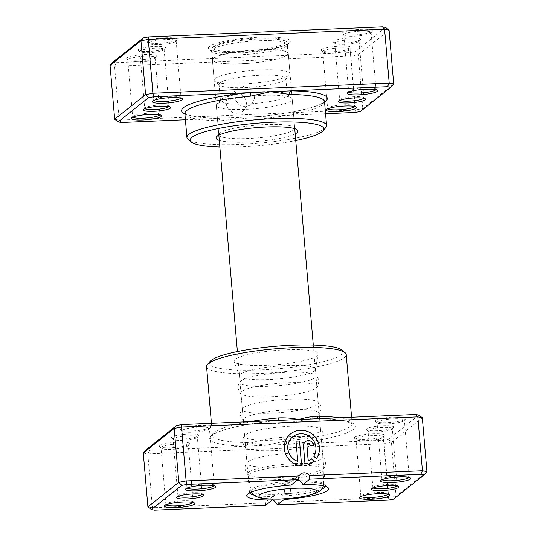 <?xml version="1.0" encoding="UTF-8"?>
<svg xmlns="http://www.w3.org/2000/svg" width="537" height="537" viewBox="0 0 537 537"><rect width="100%" height="100%" fill="white"/><g stroke="black" fill="none" stroke-linecap="round" stroke-linejoin="round"><path stroke-width="0.4" stroke-dasharray="2.69 2.01" d="M363.771 98.271A12.19 2.054 175.1 0 0 363.945 97.875A12.19 2.054 175.1 0 0 363.737 97.539A12.19 2.054 175.1 0 0 352.091 96.828A12.19 2.054 175.1 0 0 339.988 99.419A12.19 2.054 175.1 0 0 339.807 99.593A12.19 2.054 175.1 0 0 339.659 99.956A12.19 2.054 175.1 0 0 339.894 100.312M333.504 41.127A13.714 2.309 175.1 0 0 333.37 42.108A13.714 2.309 175.1 0 0 346.479 42.906A13.714 2.309 175.1 0 0 360.092 39.986A13.714 2.309 175.1 0 0 360.293 39.798A13.714 2.309 175.1 0 0 349.453 38.067A13.714 2.309 175.1 0 0 333.504 41.127M358.743 41.55A12.19 2.054 -4.9 0 1 346.64 44.141A12.19 2.054 -4.9 0 1 334.994 43.43A12.19 2.054 -4.9 0 1 334.786 43.094A12.19 2.054 -4.9 0 1 335.108 42.564A12.19 2.054 -4.9 0 1 348.251 39.899A12.19 2.054 -4.9 0 1 359.072 41.013A12.19 2.054 -4.9 0 1 358.924 41.383A12.19 2.054 -4.9 0 1 358.743 41.55M168.806 106.641A12.19 2.054 175.1 0 0 168.98 106.245A12.19 2.054 175.1 0 0 168.772 105.91A12.19 2.054 175.1 0 0 157.126 105.205A12.19 2.054 175.1 0 0 145.024 107.796A12.19 2.054 175.1 0 0 144.842 107.964A12.19 2.054 175.1 0 0 144.695 108.326A12.19 2.054 175.1 0 0 144.936 108.689M138.546 49.505A13.714 2.309 175.1 0 0 138.412 50.478A13.714 2.309 175.1 0 0 151.515 51.277A13.714 2.309 175.1 0 0 165.127 48.364A13.714 2.309 175.1 0 0 165.329 48.169A13.714 2.309 175.1 0 0 154.488 46.437A13.714 2.309 175.1 0 0 138.546 49.505M163.778 49.921A12.19 2.054 -4.9 0 1 151.676 52.512A12.19 2.054 -4.9 0 1 140.029 51.8A12.19 2.054 -4.9 0 1 139.821 51.471A12.19 2.054 -4.9 0 1 140.15 50.934A12.19 2.054 -4.9 0 1 153.293 48.27A12.19 2.054 -4.9 0 1 164.107 49.384A12.19 2.054 -4.9 0 1 163.96 49.753A12.19 2.054 -4.9 0 1 163.778 49.921M237.186 113.24A10.357 9.901 -128.6 0 1 226.99 106.527A10.357 9.901 -128.6 0 1 229.856 94.968A10.357 9.901 -128.6 0 1 235.441 92.894A10.357 9.901 -128.6 0 1 245.631 99.607A10.357 9.901 -128.6 0 1 242.771 111.172A10.357 9.901 -128.6 0 1 237.186 113.24M245.261 106.803L239.254 104.99L235.367 99.855L234.897 93.498L238.039 88.444L243.516 86.457L249.752 88.088L254.008 92.921L254.464 99.291L250.954 104.648L245.261 106.803M180.922 98.063A13.714 2.309 175.1 0 0 181.036 97.721A13.714 2.309 175.1 0 0 180.801 97.345A13.714 2.309 175.1 0 0 167.692 96.546A13.714 2.309 175.1 0 0 154.079 99.459A13.714 2.309 175.1 0 0 153.877 99.654A13.714 2.309 175.1 0 0 153.71 100.063A13.714 2.309 175.1 0 0 153.884 100.379M159.851 114.858A13.714 2.309 175.1 0 0 159.966 114.509A13.714 2.309 175.1 0 0 159.731 114.133A13.714 2.309 175.1 0 0 146.628 113.341A13.714 2.309 175.1 0 0 133.015 116.254A13.714 2.309 175.1 0 0 132.814 116.442A13.714 2.309 175.1 0 0 132.646 116.851A13.714 2.309 175.1 0 0 132.814 117.173M375.88 89.692A13.714 2.309 175.1 0 0 375.994 89.35A13.714 2.309 175.1 0 0 375.759 88.974A13.714 2.309 175.1 0 0 362.656 88.175A13.714 2.309 175.1 0 0 349.043 91.089A13.714 2.309 175.1 0 0 348.842 91.277A13.714 2.309 175.1 0 0 348.674 91.693A13.714 2.309 175.1 0 0 348.842 92.008M354.816 106.487A13.714 2.309 175.1 0 0 354.93 106.138A13.714 2.309 175.1 0 0 354.695 105.762A13.714 2.309 175.1 0 0 341.592 104.963A13.714 2.309 175.1 0 0 327.973 107.883A13.714 2.309 175.1 0 0 327.771 108.071A13.714 2.309 175.1 0 0 327.604 108.481A13.714 2.309 175.1 0 0 327.778 108.803M342.559 32.797A15.237 2.564 175.1 0 0 342.411 33.885A15.237 2.564 175.1 0 0 356.971 34.771A15.237 2.564 175.1 0 0 372.101 31.529A15.237 2.564 175.1 0 0 372.329 31.321A15.237 2.564 175.1 0 0 360.28 29.394A15.237 2.564 175.1 0 0 342.559 32.797M370.752 33.086A13.714 2.309 -4.9 0 1 357.139 36.006A13.714 2.309 -4.9 0 1 344.036 35.207A13.714 2.309 -4.9 0 1 343.801 34.831A13.714 2.309 -4.9 0 1 344.17 34.234A13.714 2.309 -4.9 0 1 358.951 31.233A13.714 2.309 -4.9 0 1 371.121 32.489A13.714 2.309 -4.9 0 1 370.953 32.898A13.714 2.309 -4.9 0 1 370.752 33.086M147.601 41.168A15.237 2.564 175.1 0 0 147.453 42.255A15.237 2.564 175.1 0 0 162.013 43.141A15.237 2.564 175.1 0 0 177.143 39.899A15.237 2.564 175.1 0 0 177.364 39.691A15.237 2.564 175.1 0 0 165.315 37.765A15.237 2.564 175.1 0 0 147.601 41.168M175.794 41.463A13.714 2.309 -4.9 0 1 162.174 44.376A13.714 2.309 -4.9 0 1 149.071 43.578A13.714 2.309 -4.9 0 1 148.836 43.202A13.714 2.309 -4.9 0 1 149.205 42.604A13.714 2.309 -4.9 0 1 163.993 39.604A13.714 2.309 -4.9 0 1 176.163 40.859A13.714 2.309 -4.9 0 1 175.995 41.268A13.714 2.309 -4.9 0 1 175.794 41.463M126.531 57.962A15.237 2.564 175.1 0 0 126.383 59.05A15.237 2.564 175.1 0 0 140.942 59.929A15.237 2.564 175.1 0 0 156.072 56.694A15.237 2.564 175.1 0 0 156.294 56.479A15.237 2.564 175.1 0 0 144.252 54.552A15.237 2.564 175.1 0 0 126.531 57.962M154.723 58.251A13.714 2.309 -4.9 0 1 141.11 61.171A13.714 2.309 -4.9 0 1 128.007 60.372A13.714 2.309 -4.9 0 1 127.772 59.996A13.714 2.309 -4.9 0 1 128.142 59.392A13.714 2.309 -4.9 0 1 142.923 56.392A13.714 2.309 -4.9 0 1 155.092 57.654A13.714 2.309 -4.9 0 1 154.925 58.063A13.714 2.309 -4.9 0 1 154.723 58.251M321.495 49.592A15.237 2.564 175.1 0 0 321.348 50.673A15.237 2.564 175.1 0 0 335.907 51.559A15.237 2.564 175.1 0 0 351.037 48.323A15.237 2.564 175.1 0 0 351.258 48.108A15.237 2.564 175.1 0 0 339.209 46.182A15.237 2.564 175.1 0 0 321.495 49.592M349.688 49.881A13.714 2.309 -4.9 0 1 336.068 52.794A13.714 2.309 -4.9 0 1 322.965 52.002A13.714 2.309 -4.9 0 1 322.73 51.626A13.714 2.309 -4.9 0 1 323.099 51.022A13.714 2.309 -4.9 0 1 337.887 48.021A13.714 2.309 -4.9 0 1 350.057 49.283A13.714 2.309 -4.9 0 1 349.889 49.693A13.714 2.309 -4.9 0 1 349.688 49.881M295.189 133.874A41.134 6.934 -4.9 0 1 257.606 141.426A41.134 6.934 -4.9 0 1 219.291 140.385M294.679 128.638A38.087 6.417 175.1 0 0 294.706 128.276A38.087 6.417 175.1 0 0 294.054 127.229A38.087 6.417 175.1 0 0 257.653 125.014A38.087 6.417 175.1 0 0 219.834 133.116A38.087 6.417 175.1 0 0 219.271 133.639A38.087 6.417 175.1 0 0 218.807 134.78A38.087 6.417 175.1 0 0 252.612 138.278A38.087 6.417 175.1 0 0 293.685 129.947M325.731 127.645A70.085 11.807 -4.9 0 1 324.697 128.612A70.085 11.807 -4.9 0 1 255.109 143.513A70.085 11.807 -4.9 0 1 188.131 139.439M209.437 46.457A41.134 6.934 175.1 0 0 209.034 49.391A41.134 6.934 175.1 0 0 248.349 51.78A41.134 6.934 175.1 0 0 289.195 43.034A41.134 6.934 175.1 0 0 289.799 42.463A41.134 6.934 175.1 0 0 257.277 37.261A41.134 6.934 175.1 0 0 209.437 46.457M286.496 46.155A38.087 6.417 -4.9 0 1 248.678 54.25A38.087 6.417 -4.9 0 1 212.276 52.035A38.087 6.417 -4.9 0 1 211.625 50.988A38.087 6.417 -4.9 0 1 212.652 49.323A38.087 6.417 -4.9 0 1 253.719 40.993A38.087 6.417 -4.9 0 1 287.523 44.484A38.087 6.417 -4.9 0 1 287.06 45.625A38.087 6.417 -4.9 0 1 286.496 46.155M185.406 119.744L218.049 118.341A3.047 1.537 90.8 0 1 218.344 118.288A3.047 1.537 90.8 0 1 219.821 120.758C225.741 120.496 231.903 119.395 238.3 117.469L325.57 113.723M110.058 65.38L114.562 66.246L350.883 56.096L358.192 54.727L389.09 30.099M393.708 83.96L362.811 108.588L355.494 109.964L119.18 120.113L114.562 66.246L116.234 62.641L113.045 62.03M121.362 122.49L119.18 120.113L114.676 119.248M355.232 112.448L355.494 109.964L350.883 56.096L350.104 52.599L116.234 62.641M360.401 111.481L362.811 108.588L358.192 54.727L355.272 51.626L350.104 52.599M385.586 27.461L355.272 51.626M184.923 114.092A73.133 12.324 -4.9 0 0 218.049 118.341L238.3 117.469C244.973 118.838 251.752 119.375 258.633 119.093A70.085 11.807 175.1 0 0 322.65 104.675A70.085 11.807 175.1 0 0 324.529 101.6M219.861 147.037A67.038 11.297 175.1 0 0 295.759 140.533M324.576 102.117A73.133 12.324 -4.9 0 1 258.545 116.603L258.633 119.093M184.782 113.253L191.179 115.817C197.468 117.267 206.523 118.086 218.344 118.288L219.855 118.261M284.08 484.783A3.047 0.51 175.1 0 0 283.992 484.911A3.047 0.51 175.1 0 0 286.698 485.193A3.047 0.51 175.1 0 0 289.987 484.528A3.047 0.51 175.1 0 0 290.067 484.394A3.047 0.51 175.1 0 0 289.926 484.26A3.047 0.51 175.1 0 0 286.986 484.139A3.047 0.51 175.1 0 0 284.107 484.757A3.047 0.51 175.1 0 0 284.08 484.783M249.081 474.272A38.087 6.417 -4.9 0 1 290.155 465.935A38.087 6.417 -4.9 0 1 323.952 469.432A38.087 6.417 -4.9 0 1 323.959 469.452A38.087 6.417 -4.9 0 1 322.932 471.097A38.087 6.417 -4.9 0 1 281.925 479.427A38.087 6.417 -4.9 0 1 248.06 475.963A38.087 6.417 -4.9 0 1 248.054 475.936A38.087 6.417 -4.9 0 1 249.081 474.272M217.331 103.936A38.087 6.417 -4.9 0 1 255.149 95.841A38.087 6.417 -4.9 0 1 291.551 98.056A38.087 6.417 -4.9 0 1 292.209 99.097A38.087 6.417 -4.9 0 1 291.182 100.768A38.087 6.417 -4.9 0 1 250.108 109.098A38.087 6.417 -4.9 0 1 216.304 105.608A38.087 6.417 -4.9 0 1 216.773 104.467A38.087 6.417 -4.9 0 1 217.331 103.936M221.378 99.258A33.516 5.645 -4.9 0 1 254.659 92.129A33.516 5.645 -4.9 0 1 286.691 94.082A33.516 5.645 -4.9 0 1 287.268 95.002A33.516 5.645 -4.9 0 1 286.362 96.465A33.516 5.645 -4.9 0 1 250.222 103.802A33.516 5.645 -4.9 0 1 220.479 100.728A33.516 5.645 -4.9 0 1 220.882 99.721A33.516 5.645 -4.9 0 1 221.378 99.258M219.969 82.799A33.516 5.645 -4.9 0 1 256.109 75.469A33.516 5.645 -4.9 0 1 285.859 78.543A33.516 5.645 -4.9 0 1 285.449 79.543A33.516 5.645 -4.9 0 1 284.952 80.006A33.516 5.645 -4.9 0 1 251.672 87.135A33.516 5.645 -4.9 0 1 219.64 85.188A33.516 5.645 -4.9 0 1 219.062 84.269A33.516 5.645 -4.9 0 1 219.969 82.799M215.149 78.503A38.087 6.417 -4.9 0 1 256.223 70.166A38.087 6.417 -4.9 0 1 290.027 73.663A38.087 6.417 -4.9 0 1 289.557 74.804A38.087 6.417 -4.9 0 1 289 75.328A38.087 6.417 -4.9 0 1 251.182 83.43A38.087 6.417 -4.9 0 1 214.78 81.215A38.087 6.417 -4.9 0 1 214.129 80.167A38.087 6.417 -4.9 0 1 215.149 78.503M213.417 58.298A38.087 6.417 -4.9 0 1 254.491 49.968A38.087 6.417 -4.9 0 1 288.295 53.465A38.087 6.417 -4.9 0 1 287.268 55.13A38.087 6.417 -4.9 0 1 246.194 63.46A38.087 6.417 -4.9 0 1 212.397 59.969A38.087 6.417 -4.9 0 1 213.417 58.298M213.713 58.291A37.785 6.363 -4.9 0 1 254.457 50.022A37.785 6.363 -4.9 0 1 287.993 53.485A37.785 6.363 -4.9 0 1 286.973 55.143A37.785 6.363 -4.9 0 1 246.228 63.406A37.785 6.363 -4.9 0 1 212.699 59.943A37.785 6.363 -4.9 0 1 213.713 58.291M212.793 47.518A37.785 6.363 -4.9 0 1 250.309 39.483A37.785 6.363 -4.9 0 1 286.422 41.678A37.785 6.363 -4.9 0 1 287.067 42.712A37.785 6.363 -4.9 0 1 286.046 44.37A37.785 6.363 -4.9 0 1 245.308 52.633A37.785 6.363 -4.9 0 1 211.773 49.169A37.785 6.363 -4.9 0 1 212.236 48.035A37.785 6.363 -4.9 0 1 212.793 47.518M213.867 46.269A36.563 6.162 -4.9 0 1 250.175 38.489A36.563 6.162 -4.9 0 1 285.12 40.617A36.563 6.162 -4.9 0 1 284.764 43.222A36.563 6.162 -4.9 0 1 242.247 51.398A36.563 6.162 -4.9 0 1 213.33 46.773A36.563 6.162 -4.9 0 1 213.867 46.269M366.737 428.788A13.714 2.309 175.1 0 0 366.603 429.768A13.714 2.309 175.1 0 0 379.713 430.56A13.714 2.309 175.1 0 0 393.326 427.647A13.714 2.309 175.1 0 0 393.527 427.459A13.714 2.309 175.1 0 0 382.686 425.72A13.714 2.309 175.1 0 0 366.737 428.788M391.976 429.204A12.19 2.054 -4.9 0 1 379.874 431.795A12.19 2.054 -4.9 0 1 368.228 431.09A12.19 2.054 -4.9 0 1 368.02 430.755A12.19 2.054 -4.9 0 1 368.342 430.224A12.19 2.054 -4.9 0 1 381.485 427.553A12.19 2.054 -4.9 0 1 392.305 428.674A12.19 2.054 -4.9 0 1 392.158 429.036A12.19 2.054 -4.9 0 1 391.976 429.204M397.004 485.925A12.19 2.054 175.1 0 0 397.179 485.529A12.19 2.054 175.1 0 0 396.971 485.2A12.19 2.054 175.1 0 0 385.324 484.488A12.19 2.054 175.1 0 0 373.222 487.079A12.19 2.054 175.1 0 0 373.04 487.247A12.19 2.054 175.1 0 0 372.893 487.616A12.19 2.054 175.1 0 0 373.134 487.972M171.78 437.158A13.714 2.309 175.1 0 0 171.645 438.138A13.714 2.309 175.1 0 0 184.748 438.937A13.714 2.309 175.1 0 0 198.361 436.017A13.714 2.309 175.1 0 0 198.562 435.829A13.714 2.309 175.1 0 0 187.722 434.091A13.714 2.309 175.1 0 0 171.78 437.158M197.012 437.581A12.19 2.054 -4.9 0 1 184.909 440.172A12.19 2.054 -4.9 0 1 173.263 439.461A12.19 2.054 -4.9 0 1 173.055 439.125A12.19 2.054 -4.9 0 1 173.384 438.595A12.19 2.054 -4.9 0 1 186.527 435.923A12.19 2.054 -4.9 0 1 197.341 437.044A12.19 2.054 -4.9 0 1 197.193 437.407A12.19 2.054 -4.9 0 1 197.012 437.581M202.04 494.295A12.19 2.054 175.1 0 0 202.214 493.906A12.19 2.054 175.1 0 0 202.006 493.57A12.19 2.054 175.1 0 0 190.36 492.859A12.19 2.054 175.1 0 0 178.257 495.45A12.19 2.054 175.1 0 0 178.076 495.617A12.19 2.054 175.1 0 0 177.928 495.987A12.19 2.054 175.1 0 0 178.17 496.342M418.82 415.121L388.506 439.286L383.337 440.259L286.651 444.408L286.221 440.917L266.399 445.28L246.147 446.146A73.133 12.324 175.1 0 1 211.659 435.447A73.133 12.324 175.1 0 1 278.455 420.397L278.495 420.397M317.018 355.836A42.168 7.109 -4.9 0 1 272.507 364.992A42.168 7.109 -4.9 0 1 234.192 361.508A42.168 7.109 -4.9 0 1 235.253 359.347A42.168 7.109 -4.9 0 1 281.683 350.057A42.168 7.109 -4.9 0 1 318.139 354.313A42.168 7.109 -4.9 0 1 317.018 355.836M314.346 370.966A38.087 6.417 -4.9 0 1 274.138 379.243A38.087 6.417 -4.9 0 1 239.536 376.095A38.087 6.417 -4.9 0 1 239.468 375.806A38.087 6.417 -4.9 0 1 240.495 374.135A38.087 6.417 -4.9 0 1 281.569 365.804A38.087 6.417 -4.9 0 1 315.373 369.302A38.087 6.417 -4.9 0 1 315.353 369.597A38.087 6.417 -4.9 0 1 314.346 370.966M292.84 436.702A14.445 13.808 -128.6 0 1 300.592 433.842A14.445 13.808 -128.6 0 1 313.856 441.246A14.445 13.808 -128.6 0 1 313.621 456.255L313.695 456.202M290.591 433.876A18.063 17.258 51.4 0 0 290.557 433.909A18.063 17.258 51.4 0 0 285.248 453.215A18.063 17.258 51.4 0 0 301.572 465.754L301.646 465.7M305.318 441.689A5.417 5.175 51.4 0 0 303.412 446.18L305.144 465.545M307.573 444.515A1.806 1.725 -128.6 0 1 310.413 445.878L310.487 445.824M241.972 391.345A38.087 6.417 175.1 0 0 240.945 393.01A38.087 6.417 175.1 0 0 241.804 394.212A38.087 6.417 175.1 0 0 278.515 396.232A38.087 6.417 175.1 0 0 315.823 388.17A38.087 6.417 175.1 0 0 316.206 387.835A38.087 6.417 175.1 0 0 316.843 386.506A38.087 6.417 175.1 0 0 283.039 383.009A38.087 6.417 175.1 0 0 241.972 391.345M241.073 380.867A38.087 6.417 175.1 0 0 240.69 381.21A38.087 6.417 175.1 0 0 240.046 382.539A38.087 6.417 175.1 0 0 273.85 386.029A38.087 6.417 175.1 0 0 314.924 377.699A38.087 6.417 175.1 0 0 315.951 376.034A38.087 6.417 175.1 0 0 315.091 374.833A38.087 6.417 175.1 0 0 278.381 372.812A38.087 6.417 175.1 0 0 241.073 380.867M244.281 418.276A38.087 6.417 175.1 0 0 243.254 419.947A38.087 6.417 175.1 0 0 244.113 421.142A38.087 6.417 175.1 0 0 280.824 423.163A38.087 6.417 175.1 0 0 318.132 415.108A38.087 6.417 175.1 0 0 318.515 414.765A38.087 6.417 175.1 0 0 319.153 413.436A38.087 6.417 175.1 0 0 285.348 409.946A38.087 6.417 175.1 0 0 244.281 418.276M243.382 407.805A38.087 6.417 175.1 0 0 242.999 408.147A38.087 6.417 175.1 0 0 242.355 409.469A38.087 6.417 175.1 0 0 276.159 412.966A38.087 6.417 175.1 0 0 317.233 404.629A38.087 6.417 175.1 0 0 318.253 402.965A38.087 6.417 175.1 0 0 317.401 401.763A38.087 6.417 175.1 0 0 280.69 399.75A38.087 6.417 175.1 0 0 243.382 407.805M246.59 445.213A38.087 6.417 175.1 0 0 245.563 446.878A38.087 6.417 175.1 0 0 246.423 448.08A38.087 6.417 175.1 0 0 283.133 450.1A38.087 6.417 175.1 0 0 320.441 442.038A38.087 6.417 175.1 0 0 320.824 441.703A38.087 6.417 175.1 0 0 321.462 440.374A38.087 6.417 175.1 0 0 287.657 436.876A38.087 6.417 175.1 0 0 246.59 445.213M245.691 434.735A38.087 6.417 175.1 0 0 245.308 435.077A38.087 6.417 175.1 0 0 244.664 436.406A38.087 6.417 175.1 0 0 278.468 439.897A38.087 6.417 175.1 0 0 319.542 431.567A38.087 6.417 175.1 0 0 320.562 429.895A38.087 6.417 175.1 0 0 319.71 428.701A38.087 6.417 175.1 0 0 282.999 426.68A38.087 6.417 175.1 0 0 245.691 434.735M375.799 420.458A15.237 2.564 175.1 0 0 375.645 421.538A15.237 2.564 175.1 0 0 390.211 422.424A15.237 2.564 175.1 0 0 405.334 419.189A15.237 2.564 175.1 0 0 405.563 418.974A15.237 2.564 175.1 0 0 393.514 417.048A15.237 2.564 175.1 0 0 375.799 420.458M403.985 420.746A13.714 2.309 -4.9 0 1 390.372 423.659A13.714 2.309 -4.9 0 1 377.269 422.867A13.714 2.309 -4.9 0 1 377.034 422.491A13.714 2.309 -4.9 0 1 377.404 421.887A13.714 2.309 -4.9 0 1 392.185 418.887A13.714 2.309 -4.9 0 1 404.354 420.149A13.714 2.309 -4.9 0 1 404.186 420.558A13.714 2.309 -4.9 0 1 403.985 420.746M354.729 437.246A15.237 2.564 175.1 0 0 354.581 438.333A15.237 2.564 175.1 0 0 369.141 439.219A15.237 2.564 175.1 0 0 384.27 435.977A15.237 2.564 175.1 0 0 384.492 435.769A15.237 2.564 175.1 0 0 372.443 433.842A15.237 2.564 175.1 0 0 354.729 437.246M382.921 437.541A13.714 2.309 -4.9 0 1 369.308 440.454A13.714 2.309 -4.9 0 1 356.199 439.655A13.714 2.309 -4.9 0 1 355.964 439.279A13.714 2.309 -4.9 0 1 356.333 438.682A13.714 2.309 -4.9 0 1 371.121 435.682A13.714 2.309 -4.9 0 1 383.29 436.937A13.714 2.309 -4.9 0 1 383.123 437.346A13.714 2.309 -4.9 0 1 382.921 437.541M180.835 428.828A15.237 2.564 175.1 0 0 180.687 429.915A15.237 2.564 175.1 0 0 195.246 430.795A15.237 2.564 175.1 0 0 210.376 427.559A15.237 2.564 175.1 0 0 210.598 427.345A15.237 2.564 175.1 0 0 198.549 425.418A15.237 2.564 175.1 0 0 180.835 428.828M209.027 429.117A13.714 2.309 -4.9 0 1 195.408 432.037A13.714 2.309 -4.9 0 1 182.305 431.238A13.714 2.309 -4.9 0 1 182.07 430.862A13.714 2.309 -4.9 0 1 182.439 430.258A13.714 2.309 -4.9 0 1 197.227 427.257A13.714 2.309 -4.9 0 1 209.396 428.519A13.714 2.309 -4.9 0 1 209.229 428.929A13.714 2.309 -4.9 0 1 209.027 429.117M159.764 445.623A15.237 2.564 175.1 0 0 159.617 446.703A15.237 2.564 175.1 0 0 174.176 447.589A15.237 2.564 175.1 0 0 189.306 444.354A15.237 2.564 175.1 0 0 189.534 444.139A15.237 2.564 175.1 0 0 177.485 442.213A15.237 2.564 175.1 0 0 159.764 445.623M187.957 445.911A13.714 2.309 -4.9 0 1 174.344 448.825A13.714 2.309 -4.9 0 1 161.241 448.026A13.714 2.309 -4.9 0 1 161.006 447.65A13.714 2.309 -4.9 0 1 161.375 447.053A13.714 2.309 -4.9 0 1 176.156 444.052A13.714 2.309 -4.9 0 1 188.326 445.307A13.714 2.309 -4.9 0 1 188.158 445.723A13.714 2.309 -4.9 0 1 187.957 445.911M214.156 485.723A13.714 2.309 175.1 0 0 214.27 485.374A13.714 2.309 175.1 0 0 214.035 484.998A13.714 2.309 175.1 0 0 200.932 484.206A13.714 2.309 175.1 0 0 187.312 487.119A13.714 2.309 175.1 0 0 187.111 487.307A13.714 2.309 175.1 0 0 186.943 487.717A13.714 2.309 175.1 0 0 187.118 488.039M409.113 477.353A13.714 2.309 175.1 0 0 409.228 477.004A13.714 2.309 175.1 0 0 408.993 476.628A13.714 2.309 175.1 0 0 395.89 475.829A13.714 2.309 175.1 0 0 382.277 478.749A13.714 2.309 175.1 0 0 382.076 478.937A13.714 2.309 175.1 0 0 381.908 479.346A13.714 2.309 175.1 0 0 382.082 479.669M388.05 494.141A13.714 2.309 175.1 0 0 388.164 493.798A13.714 2.309 175.1 0 0 387.929 493.422A13.714 2.309 175.1 0 0 374.826 492.624A13.714 2.309 175.1 0 0 361.206 495.537A13.714 2.309 175.1 0 0 361.005 495.732A13.714 2.309 175.1 0 0 360.837 496.141A13.714 2.309 175.1 0 0 361.012 496.463M193.085 502.511A13.714 2.309 175.1 0 0 193.199 502.169A13.714 2.309 175.1 0 0 192.964 501.793A13.714 2.309 175.1 0 0 179.861 500.994A13.714 2.309 175.1 0 0 166.248 503.914A13.714 2.309 175.1 0 0 166.047 504.102A13.714 2.309 175.1 0 0 165.879 504.512A13.714 2.309 175.1 0 0 166.047 504.834M248.9 472.144A38.087 6.417 175.1 0 0 247.872 473.815A38.087 6.417 175.1 0 0 248.732 475.01A38.087 6.417 175.1 0 0 285.442 477.031A38.087 6.417 175.1 0 0 322.75 468.976A38.087 6.417 175.1 0 0 323.133 468.633A38.087 6.417 175.1 0 0 323.771 467.304A38.087 6.417 175.1 0 0 289.967 463.814A38.087 6.417 175.1 0 0 248.9 472.144M248 461.672A38.087 6.417 175.1 0 0 247.617 462.008A38.087 6.417 175.1 0 0 246.973 463.337A38.087 6.417 175.1 0 0 280.777 466.834A38.087 6.417 175.1 0 0 321.851 458.497A38.087 6.417 175.1 0 0 322.871 456.833A38.087 6.417 175.1 0 0 322.019 455.631A38.087 6.417 175.1 0 0 285.308 453.611A38.087 6.417 175.1 0 0 248 461.672M341.78 350.023A67.038 11.297 -4.9 0 1 341.123 354.796A67.038 11.297 -4.9 0 1 263.17 369.792A67.038 11.297 -4.9 0 1 210.162 361.307M206.564 366.57A70.085 11.807 175.1 0 0 268.762 372.993A70.085 11.807 175.1 0 0 344.338 357.662A70.085 11.807 175.1 0 0 346.224 354.595M325.348 486.374A38.087 6.417 175.1 0 0 325.375 486.012A38.087 6.417 175.1 0 0 324.724 484.965A38.087 6.417 175.1 0 0 301.237 482.112M253.538 494.986A38.087 6.417 175.1 0 0 273.615 496.41L275.145 494.456L279.696 493.349L283.851 495.973A38.087 6.417 175.1 0 0 321.797 489.133M297.941 479.541L292.625 480.521L291 482.555A38.087 6.417 175.1 0 0 250.504 490.845A38.087 6.417 175.1 0 0 249.94 491.375A38.087 6.417 175.1 0 0 249.477 492.516A38.087 6.417 175.1 0 0 249.564 492.872M318.441 418.679A3.047 1.537 90.8 0 0 318.656 418.712L318.656 418.712A3.047 1.537 90.8 0 0 318.951 418.659A73.133 12.324 175.1 0 1 353.447 429.358A73.133 12.324 175.1 0 1 286.651 444.408L266.399 445.28L247.409 442.582A3.047 1.537 -89.2 0 1 246.147 446.146L149.467 450.301L146.279 449.684M426.942 471.62L396.044 496.248L388.734 497.624L275.689 502.478M143.292 453.04L147.796 453.906L384.116 443.757L391.426 442.381L396.044 496.248L393.634 499.135M388.506 439.286L391.426 442.381L422.324 417.752M383.337 440.259L384.116 443.757L388.734 497.624L388.466 500.108M265.62 505.384L265.459 502.914A6.095 5.826 -128.6 0 1 272.393 499.987M265.459 502.914L152.414 507.767L147.91 506.901M149.467 450.301L147.796 453.906L152.414 507.767L154.596 510.15M273.615 496.41L272.528 499.215M284.214 499.477L283.851 495.973M291.148 485.039L291 482.555M310.413 445.878L313.984 445.676M305.076 465.599A18.063 17.258 51.4 0 0 313.071 462.149A18.063 17.258 51.4 0 0 313.105 462.122M310.849 459.303A14.445 13.808 -128.6 0 0 311.359 458.867L311.433 458.813M313.621 456.255L316.4 458.618M295.954 441.159L297.686 461.411M184.876 113.575A70.085 11.807 175.1 0 0 219.821 120.758M300.015 480.709A36.496 6.149 -4.9 0 1 323.636 484.636A36.496 6.149 -4.9 0 1 322.656 486.032A36.496 6.149 -4.9 0 1 283.898 493.973A36.496 6.149 -4.9 0 1 250.954 490.865A36.496 6.149 -4.9 0 1 251.9 489.066A36.496 6.149 -4.9 0 1 296.444 480.816M247.409 442.582A70.085 11.807 -4.9 0 1 212.471 435.4A70.085 11.807 -4.9 0 1 214.35 432.325A70.085 11.807 -4.9 0 1 249.792 421.632M339.136 417.793A70.085 11.807 -4.9 0 1 352.124 423.424A70.085 11.807 -4.9 0 1 350.238 426.492A70.085 11.807 -4.9 0 1 286.221 440.917M256.74 116.677L258.525 116.563C289.409 113.911 318.381 107.024 323.704 102.164L324.57 101.265M339.807 99.593L338.438 101.171M334.994 43.43L333.37 42.108M334.786 43.094L339.659 99.956M144.842 107.964L143.473 109.541M140.029 51.8L138.412 50.478M139.821 51.471L144.695 108.326M238.039 88.444L229.856 94.968M153.877 99.654L152.508 101.231M132.814 116.442L131.437 118.026M348.842 91.277L347.466 92.861M327.771 108.071L326.402 109.655M344.036 35.207L342.411 33.885M149.071 43.578L147.453 42.255M128.007 60.372L126.383 59.05M322.965 52.002L321.348 50.673M219.271 133.639L216.532 136.801M212.276 52.035L209.034 49.391M148.836 43.202L153.71 100.063M127.772 59.996L132.646 116.851M343.801 34.831L348.674 91.693M322.73 51.626L327.604 108.481M211.625 50.988L218.807 134.78M287.523 44.484L294.706 128.276M350.057 49.283L354.93 106.138M371.121 32.489L375.994 89.35M155.092 57.654L159.966 114.509M176.163 40.859L181.036 97.721M287.06 45.625L289.799 42.463M294.054 127.229L297.297 129.88M349.889 49.693L351.258 48.108M154.925 58.063L156.294 56.479M175.995 41.268L177.364 39.691M370.953 32.898L372.329 31.321M354.695 105.762L356.313 107.085M375.759 88.974L377.383 90.297M159.731 114.133L161.355 115.462M180.801 97.345L182.419 98.667M250.954 104.648L242.771 111.172M164.107 49.384L168.98 106.245M163.96 49.753L165.329 48.169M168.772 105.91L170.397 107.232M359.072 41.013L363.945 97.875M358.924 41.383L360.293 39.798M363.737 97.539L365.355 98.862M283.992 484.911L284.764 493.892M313.293 345.076L323.952 469.432L323.415 485.871M294.739 128.658L292.209 99.097M286.691 94.082L291.551 98.056M287.268 95.002L285.859 78.543M285.449 79.543L289.557 74.804M290.027 73.663L288.295 53.465M214.129 80.167L212.397 59.969M219.64 85.188L214.78 81.215M220.479 100.728L219.062 84.269M220.882 99.721L216.773 104.467M251.383 492.046L248.06 475.963L237.394 351.581M218.841 135.17L216.304 105.608M287.993 53.485L287.067 42.712M285.12 40.617L286.422 41.678M212.699 59.943L211.773 49.169M213.33 46.773L212.236 48.035M289.926 484.26L286.879 482.857L284.107 484.757M290.067 484.394L290.839 493.369M368.228 431.09L366.603 429.768M373.04 487.247L371.671 488.831M372.893 487.616L368.02 430.755M173.263 439.461L171.645 438.138M178.076 495.617L176.707 497.202M177.928 495.987L173.055 439.125M280.26 420.323L278.475 420.437C247.591 423.089 218.619 429.976 213.296 434.836L212.43 435.735L211.43 423.277M239.536 376.095L234.192 361.508M241.804 394.212C240.502 394.057 239.254 391.983 238.066 387.983C237.978 385.217 238.851 382.962 240.69 381.21M244.113 421.142C242.805 420.995 241.563 418.914 240.375 414.913C240.287 412.148 241.16 409.892 242.999 408.147M246.423 448.08C245.114 447.925 243.872 445.851 242.684 441.85C242.596 439.085 243.469 436.823 245.308 435.077M377.269 422.867L375.645 421.538M356.199 439.655L354.581 438.333M182.305 431.238L180.687 429.915M161.241 448.026L159.617 446.703M187.111 487.307L185.742 488.892M382.076 478.937L380.706 480.521M361.005 495.732L359.636 497.309M166.047 504.102L164.671 505.679M248.732 475.01C247.423 474.856 246.181 472.782 244.993 468.781C244.906 466.015 245.778 463.76 247.617 462.008M324.724 484.965L327.966 487.609M381.908 479.346L377.034 422.491M360.837 496.141L355.964 439.279M186.943 487.717L182.07 430.862M165.879 504.512L161.006 447.65M351.594 417.256L352.218 423.747L346.05 421.236C339.767 419.759 330.631 418.914 318.656 418.712L317.145 418.739M249.477 492.516L247.872 473.815M246.973 463.337L245.563 446.878M244.664 436.406L243.254 419.947M242.355 409.469L240.945 393.01M240.046 382.539L239.468 375.806M315.951 376.034L315.373 369.302M318.253 402.965L316.843 386.506M320.562 429.895L319.153 413.436M322.871 456.833L321.462 440.374M325.375 486.012L323.771 467.304M193.199 502.169L188.326 445.307M214.27 485.374L209.396 428.519M388.164 493.798L383.29 436.937M409.228 477.004L404.354 420.149M275.145 494.456L267.03 500.92M300.74 474.057L292.625 480.521M249.94 491.375L247.201 494.537M323.133 468.633C324.388 468.257 325.261 466.002 325.751 461.86C325.368 459.115 324.126 457.041 322.019 455.631M192.964 501.793L194.589 503.115M387.929 493.422L389.547 494.745M408.993 476.628L410.617 477.95M214.035 484.998L215.652 486.327M188.158 445.723L189.534 444.139M209.229 428.929L210.598 427.345M383.123 437.346L384.492 435.769M404.186 420.558L405.563 418.974M320.824 441.703C322.079 441.327 322.952 439.071 323.442 434.923C323.059 432.184 321.817 430.11 319.71 428.701M318.515 414.765C319.77 414.396 320.649 412.134 321.133 407.992C320.75 405.254 319.508 403.173 317.401 401.763M316.206 387.835C317.461 387.459 318.34 385.204 318.824 381.055C318.441 378.317 317.199 376.242 315.091 374.833M315.353 369.597L318.139 354.313M202.214 493.906L197.341 437.044M202.006 493.57L203.63 494.892M197.193 437.407L198.562 435.829M397.179 485.529L392.305 428.674M396.971 485.2L398.588 486.522M392.158 429.036L393.527 427.459"/><path stroke-width="0.81" d="M325.57 113.723L355.232 112.448L360.401 111.481L390.721 87.316L387.533 86.699L290.853 90.854A3.047 1.537 -89.2 0 0 289.591 94.418L270.601 91.72L250.779 96.083A70.085 11.807 175.1 0 0 186.762 110.508A70.085 11.807 175.1 0 0 184.876 113.575L184.869 113.347M365.22 99.842A13.714 2.309 -4.9 0 1 349.278 102.909A13.714 2.309 -4.9 0 1 338.438 101.171A13.714 2.309 -4.9 0 1 338.639 100.983A13.714 2.309 -4.9 0 1 352.252 98.063A13.714 2.309 -4.9 0 1 365.355 98.862A13.714 2.309 -4.9 0 1 365.22 99.842M339.894 100.312A12.19 2.054 175.1 0 0 351.594 100.99A12.19 2.054 175.1 0 0 363.616 98.405A12.19 2.054 175.1 0 0 363.771 98.271M170.263 108.212A13.714 2.309 -4.9 0 1 154.314 111.28A13.714 2.309 -4.9 0 1 143.473 109.541A13.714 2.309 -4.9 0 1 143.674 109.353A13.714 2.309 -4.9 0 1 157.287 106.44A13.714 2.309 -4.9 0 1 170.397 107.232A13.714 2.309 -4.9 0 1 170.263 108.212M144.936 108.689A12.19 2.054 175.1 0 0 156.636 109.367A12.19 2.054 175.1 0 0 168.658 106.776A12.19 2.054 175.1 0 0 168.806 106.641M182.271 99.754A15.237 2.564 -4.9 0 1 164.557 103.158A15.237 2.564 -4.9 0 1 152.508 101.231A15.237 2.564 -4.9 0 1 152.73 101.023A15.237 2.564 -4.9 0 1 167.859 97.781A15.237 2.564 -4.9 0 1 182.419 98.667A15.237 2.564 -4.9 0 1 182.271 99.754M153.884 100.379A13.714 2.309 175.1 0 0 166.866 101.251A13.714 2.309 175.1 0 0 180.667 98.318A13.714 2.309 175.1 0 0 180.922 98.063M161.201 116.542A15.237 2.564 -4.9 0 1 143.486 119.952A15.237 2.564 -4.9 0 1 131.437 118.026A15.237 2.564 -4.9 0 1 131.666 117.811A15.237 2.564 -4.9 0 1 146.789 114.576A15.237 2.564 -4.9 0 1 161.355 115.462A15.237 2.564 -4.9 0 1 161.201 116.542M132.814 117.173A13.714 2.309 175.1 0 0 145.802 118.039A13.714 2.309 175.1 0 0 159.596 115.113A13.714 2.309 175.1 0 0 159.851 114.858M377.236 91.377A15.237 2.564 -4.9 0 1 359.515 94.787A15.237 2.564 -4.9 0 1 347.466 92.861A15.237 2.564 -4.9 0 1 347.694 92.646A15.237 2.564 -4.9 0 1 362.824 89.41A15.237 2.564 -4.9 0 1 377.383 90.297A15.237 2.564 -4.9 0 1 377.236 91.377M348.842 92.008A13.714 2.309 175.1 0 0 361.831 92.874A13.714 2.309 175.1 0 0 375.625 89.948A13.714 2.309 175.1 0 0 375.88 89.692M356.165 108.172A15.237 2.564 -4.9 0 1 338.451 111.582A15.237 2.564 -4.9 0 1 326.402 109.655A15.237 2.564 -4.9 0 1 326.624 109.441A15.237 2.564 -4.9 0 1 341.754 106.205A15.237 2.564 -4.9 0 1 356.313 107.085A15.237 2.564 -4.9 0 1 356.165 108.172M327.778 108.803A13.714 2.309 175.1 0 0 340.76 109.669A13.714 2.309 175.1 0 0 354.561 106.742A13.714 2.309 175.1 0 0 354.816 106.487M219.291 140.385A41.134 6.934 -4.9 0 1 216.532 136.801A41.134 6.934 -4.9 0 1 217.136 136.237A41.134 6.934 -4.9 0 1 257.982 127.491A41.134 6.934 -4.9 0 1 297.297 129.88A41.134 6.934 -4.9 0 1 296.894 132.807A41.134 6.934 -4.9 0 1 295.189 133.874M295.759 140.533A67.038 11.297 175.1 0 0 321.999 131.733A67.038 11.297 175.1 0 0 322.985 130.806A67.038 11.297 175.1 0 0 269.983 122.322A67.038 11.297 175.1 0 0 192.024 137.311A67.038 11.297 175.1 0 0 191.373 142.09A67.038 11.297 175.1 0 0 219.861 147.037M191.373 142.09L188.131 139.439A70.085 11.807 -4.9 0 1 186.93 137.519A70.085 11.807 -4.9 0 1 188.816 134.445A70.085 11.807 -4.9 0 1 264.385 119.113A70.085 11.807 -4.9 0 1 326.583 125.544A70.085 11.807 -4.9 0 1 325.731 127.645L322.985 130.806M324.576 102.117A73.133 12.324 -4.9 0 0 325.341 101.553A73.133 12.324 -4.9 0 0 290.853 90.854L153.663 96.741L148.494 97.714L145.574 94.619L140.956 40.752L110.058 65.38L114.676 119.248L145.574 94.619L152.884 93.243L148.266 39.376L140.956 40.752L143.366 37.865L148.534 36.892L382.404 26.85L385.586 27.461L389.09 30.099L384.586 29.233L148.266 39.376L148.534 36.892M153.663 96.741L152.884 93.243L389.204 83.094L393.708 83.96L389.09 30.099M387.533 86.699L389.204 83.094L384.586 29.233L382.404 26.85M148.494 97.714L118.18 121.879L121.362 122.49L185.406 119.744M110.058 65.38L113.045 62.03L143.366 37.865M293.685 129.947A38.087 6.417 175.1 0 0 294.679 128.638M118.18 121.879L114.676 119.248M393.708 83.96L390.721 87.316M184.923 114.092A73.133 12.324 -4.9 0 1 250.349 92.592L250.779 96.083M284.845 493.758A3.047 0.51 175.1 0 0 284.764 493.892A3.047 0.51 175.1 0 0 287.47 494.174A3.047 0.51 175.1 0 0 290.752 493.503A3.047 0.51 175.1 0 0 290.839 493.369A3.047 0.51 175.1 0 0 288.134 493.094A3.047 0.51 175.1 0 0 284.845 493.758M398.454 487.495A13.714 2.309 -4.9 0 1 382.512 490.563A13.714 2.309 -4.9 0 1 371.671 488.831A13.714 2.309 -4.9 0 1 371.873 488.636A13.714 2.309 -4.9 0 1 385.485 485.723A13.714 2.309 -4.9 0 1 398.588 486.522A13.714 2.309 -4.9 0 1 398.454 487.495M373.134 487.972A12.19 2.054 175.1 0 0 384.828 488.65A12.19 2.054 175.1 0 0 396.85 486.066A12.19 2.054 175.1 0 0 397.004 485.925M203.496 495.873A13.714 2.309 -4.9 0 1 187.547 498.933A13.714 2.309 -4.9 0 1 176.707 497.202A13.714 2.309 -4.9 0 1 176.908 497.014A13.714 2.309 -4.9 0 1 190.521 494.094A13.714 2.309 -4.9 0 1 203.63 494.892A13.714 2.309 -4.9 0 1 203.496 495.873M178.17 496.342A12.19 2.054 175.1 0 0 189.87 497.02A12.19 2.054 175.1 0 0 201.892 494.436A12.19 2.054 175.1 0 0 202.04 494.295M278.495 420.397L278.367 417.907C285.248 417.625 292.027 418.162 298.7 419.531C305.097 417.605 311.259 416.504 317.179 416.242A70.085 11.807 -4.9 0 1 339.136 417.793M313.695 456.202A14.445 13.808 51.4 0 0 313.923 441.192A14.445 13.808 51.4 0 0 300.666 433.782A14.445 13.808 51.4 0 0 292.873 436.675A14.445 13.808 51.4 0 0 288.101 450.16A14.445 13.808 51.4 0 0 297.76 461.35L296.021 441.105L299.525 440.951L301.646 465.7A18.063 17.258 -128.6 0 1 285.322 453.161A18.063 17.258 -128.6 0 1 290.624 433.849A18.063 17.258 -128.6 0 1 300.364 430.238A18.063 17.258 -128.6 0 1 317.052 439.696A18.063 17.258 -128.6 0 1 316.4 458.618L313.695 456.202M316.38 458.598A18.063 17.258 51.4 0 0 316.958 439.709A18.063 17.258 51.4 0 0 300.29 430.291A18.063 17.258 51.4 0 0 290.591 433.876M303.479 446.126A5.417 5.175 -128.6 0 1 308.278 440.575A5.417 5.175 -128.6 0 1 313.984 445.676L310.487 445.824A1.806 1.725 51.4 0 0 307.607 444.488A1.806 1.725 51.4 0 0 306.983 445.972L308.265 460.9A14.445 13.808 51.4 0 0 310.889 459.269A14.445 13.808 51.4 0 0 311.433 458.813L314.138 461.229A18.063 17.258 -128.6 0 1 313.138 462.095A18.063 17.258 -128.6 0 1 305.144 465.545L303.479 446.126M313.91 445.676A5.417 5.175 51.4 0 0 305.318 441.689M215.505 487.408A15.237 2.564 -4.9 0 1 197.791 490.818A15.237 2.564 -4.9 0 1 185.742 488.892A15.237 2.564 -4.9 0 1 185.963 488.677A15.237 2.564 -4.9 0 1 201.093 485.441A15.237 2.564 -4.9 0 1 215.652 486.327A15.237 2.564 -4.9 0 1 215.505 487.408M187.118 488.039A13.714 2.309 175.1 0 0 200.1 488.905A13.714 2.309 175.1 0 0 213.901 485.978A13.714 2.309 175.1 0 0 214.156 485.723M410.469 479.038A15.237 2.564 -4.9 0 1 392.748 482.448A15.237 2.564 -4.9 0 1 380.706 480.521A15.237 2.564 -4.9 0 1 380.928 480.306A15.237 2.564 -4.9 0 1 396.058 477.071A15.237 2.564 -4.9 0 1 410.617 477.95A15.237 2.564 -4.9 0 1 410.469 479.038M382.082 479.669A13.714 2.309 175.1 0 0 395.064 480.534A13.714 2.309 175.1 0 0 408.858 477.608A13.714 2.309 175.1 0 0 409.113 477.353M389.399 495.832A15.237 2.564 -4.9 0 1 371.685 499.235A15.237 2.564 -4.9 0 1 359.636 497.309A15.237 2.564 -4.9 0 1 359.857 497.101A15.237 2.564 -4.9 0 1 374.987 493.859A15.237 2.564 -4.9 0 1 389.547 494.745A15.237 2.564 -4.9 0 1 389.399 495.832M361.012 496.463A13.714 2.309 175.1 0 0 374 497.329A13.714 2.309 175.1 0 0 387.795 494.396A13.714 2.309 175.1 0 0 388.05 494.141M194.441 504.203A15.237 2.564 -4.9 0 1 176.72 507.606A15.237 2.564 -4.9 0 1 164.671 505.679A15.237 2.564 -4.9 0 1 164.899 505.471A15.237 2.564 -4.9 0 1 180.029 502.229A15.237 2.564 -4.9 0 1 194.589 503.115A15.237 2.564 -4.9 0 1 194.441 504.203M166.047 504.834A13.714 2.309 175.1 0 0 179.036 505.7A13.714 2.309 175.1 0 0 192.83 502.766A13.714 2.309 175.1 0 0 193.085 502.511M207.423 364.469L210.162 361.307A67.038 11.297 -4.9 0 1 211.148 360.381A67.038 11.297 -4.9 0 1 277.716 346.123A67.038 11.297 -4.9 0 1 341.78 350.023L345.022 352.675A70.085 11.807 175.1 0 0 278.038 348.6A70.085 11.807 175.1 0 0 208.45 363.502A70.085 11.807 175.1 0 0 207.423 364.469A70.085 11.807 175.1 0 0 206.564 366.57L211.43 423.277M351.594 417.256L346.224 354.595A70.085 11.807 175.1 0 0 345.022 352.675M297.941 479.541L301.237 482.112L302.969 484.528A41.134 6.934 -4.9 0 1 327.966 487.609A41.134 6.934 -4.9 0 1 327.563 490.543A41.134 6.934 -4.9 0 1 284.214 499.477L277.441 504.874L388.466 500.108L393.634 499.135L423.955 474.97L420.766 474.359L309.742 479.125L302.969 484.528M321.797 489.133A38.087 6.417 175.1 0 0 324.348 487.677A38.087 6.417 175.1 0 0 325.348 486.374M249.564 492.872A38.087 6.417 175.1 0 0 253.538 494.986M181.768 424.552L181.506 427.036L174.189 428.412L143.292 453.04L146.279 449.684L176.599 425.519L181.768 424.552L415.638 414.51L417.82 416.887L181.506 427.036L186.117 480.904L299.163 476.051A6.095 5.826 -128.6 0 1 309.399 475.607L422.438 470.754L426.942 471.62L422.324 417.752L417.82 416.887L422.438 470.754L420.766 474.359M272.528 499.215L272.4 499.981A41.134 6.934 -4.9 0 1 247.201 494.537A41.134 6.934 -4.9 0 1 291.148 485.039L297.928 479.635L186.896 484.401L181.728 485.374L151.414 509.539L154.596 510.15L265.62 505.384L272.4 499.981A6.095 5.826 -128.6 0 1 275.689 502.478L277.441 504.874M143.292 453.04L147.91 506.901L178.808 482.273L186.117 480.904L186.896 484.401M176.599 425.519L174.189 428.412L178.808 482.273L181.728 485.374M415.638 414.51L418.82 415.121L422.324 417.752M284.214 499.477L284.268 498.907M299.163 476.051L297.928 479.635M309.742 479.125L309.399 475.607M423.955 474.97L426.942 471.62M147.91 506.901L151.414 509.539M310.849 459.303A14.445 13.808 -128.6 0 1 310.816 459.33A14.445 13.808 -128.6 0 1 308.191 460.961L306.909 446.032A1.806 1.725 -128.6 0 1 307.573 444.515M313.105 462.122A18.063 17.258 51.4 0 0 314.071 461.29L314.138 461.229M314.071 461.29L311.366 458.873M301.566 465.693L299.525 440.951M299.451 441.011L296.028 441.159M292.84 436.702A14.445 13.808 -128.6 0 0 292.806 436.729A14.445 13.808 -128.6 0 0 288.027 450.214A14.445 13.808 -128.6 0 0 297.686 461.411L297.76 461.35M318.441 418.679A3.047 1.537 90.8 0 1 317.179 416.242M324.57 101.265L324.529 101.6A70.085 11.807 175.1 0 0 289.591 94.418M315.924 492.422A29.011 4.887 175.1 0 0 294.484 488.301A29.011 4.887 175.1 0 0 259.673 494.839A29.011 4.887 175.1 0 0 281.113 498.96A29.011 4.887 175.1 0 0 315.924 492.422M296.444 480.816A36.496 6.149 -4.9 0 1 300.015 480.709M249.792 421.632A70.085 11.807 -4.9 0 1 278.367 417.907M326.583 125.544L324.529 101.6M186.93 137.519L184.876 113.575M323.415 485.871L322.65 487.818L320.032 490.899L316.615 492.926L308.399 495.564L300.727 497.074L288.349 498.598L278.972 499.155L267.976 499.048L259.411 497.873L254.189 495.523L251.383 492.046M313.293 345.076L294.739 128.658M237.394 351.581L218.841 135.17"/></g></svg>
